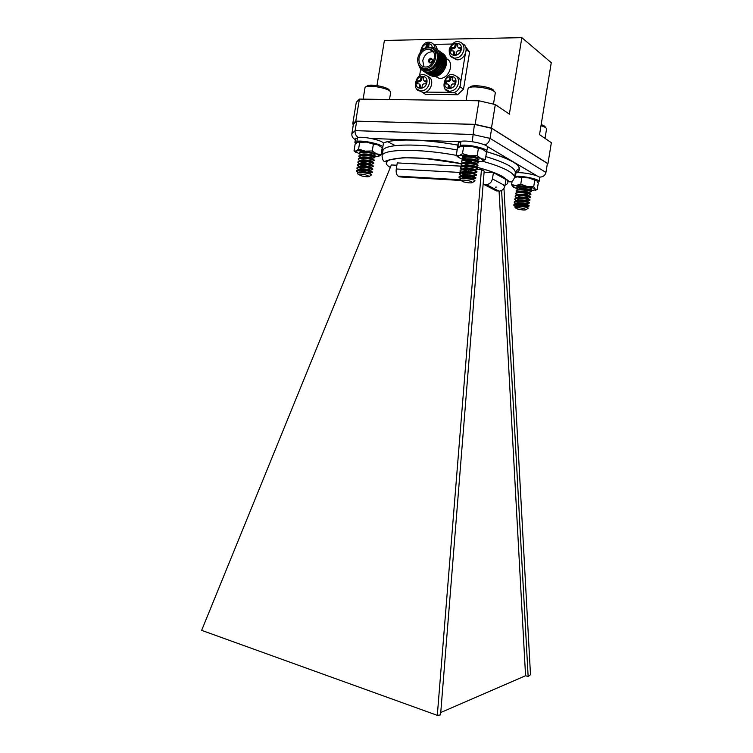<?xml version="1.0" encoding="UTF-8"?>
<svg xmlns="http://www.w3.org/2000/svg" width="753" height="753" viewBox="0 0 753 753"><rect width="100%" height="100%" fill="white"/><g stroke="black" fill="none" stroke-linecap="round" stroke-linejoin="round"><path stroke-width="1.13" d="M509.367 114.136L495.305 104.573L491.464 128.066L547.939 163.674L551.356 142.694L539.534 134.655L551.262 62.668L521.848 37.65L509.367 114.136M355.774 121.12L475.152 124.358L479.012 100.77L359.407 99.085L355.774 121.12L352.696 124.057L356.273 102.352L359.407 99.085M395.353 145.621L387.55 141.677M521.848 37.65L384.406 40.427L376.98 85.541M491.464 128.066L475.152 124.358M547.337 163.909L547.939 163.674M479.012 100.77L495.305 104.573M421.143 91.414L425.483 94.379L457.598 94.727L463.528 89.127L469.59 52.098L466.192 49.576M469.59 52.098L465.373 46.451M460.723 81.992L465.298 54.037M463.528 89.127L460.027 86.783M457.598 94.727L454.078 92.431M425.53 92.101L450.821 92.337M420.701 68.975L419.553 75.94M452.176 44.05L433.577 44.371M427.873 76.599C435.592 78.754 430.697 93.786 422.744 92.403L419.383 90.727M419.609 84.185L420.701 85.569L419.75 84.976L419.317 87.612L421.934 87.63L422.367 84.985L423.544 83.856L425.84 83.865L426.339 80.844L424.325 81.079M419.75 84.976L419.054 83.847L416.673 83.828L417.162 80.816L419.449 80.816L420.616 79.696L421.567 80.298L420.4 81.418L418.122 81.418L417.727 83.828M424.871 81.428L423.233 79.696L423.675 77.051L421.049 77.051L420.616 79.696M420.701 85.569L420.362 87.621M418.122 81.418L417.162 80.816M423.572 77.663L422 77.663L421.567 80.298M422 77.663L421.049 77.051M426.236 81.446L424.984 81.437M456.864 76.702C464.61 79.178 459.424 94.125 451.339 92.675L447.837 90.897M448.364 84.374L449.409 85.738L448.487 85.127L448.054 87.819L450.755 87.837L451.198 85.145L452.402 83.997L454.774 84.007L455.283 80.929L452.901 80.929L453.814 81.54L453.061 81.032M448.487 85.127L447.771 83.978L445.305 83.96L445.804 80.9L448.167 80.91L449.372 79.762L450.285 80.373L449.089 81.522L446.727 81.512L446.331 83.969M453.701 81.531L452.073 79.771L452.515 77.079L449.805 77.079L449.372 79.762M449.409 85.738L449.07 87.819M446.727 81.512L445.804 80.9M452.412 77.7L450.727 77.7L450.285 80.373M450.727 77.7L449.805 77.079M455.179 81.54L453.814 81.54M429.172 60.795L431.29 58.969C432.919 60.485 432.57 61.699 430.255 62.593L429.172 60.795M428.316 60.588C430.255 57.454 431.695 57.435 432.608 60.551C430.66 63.694 429.229 63.704 428.316 60.588M423.967 66.848L422.762 60.635C424.391 54.63 427.836 51.684 433.097 51.797L433.436 51.863M419.016 58.122C420.654 52.079 424.118 49.114 429.398 49.209C439.008 50.376 433.747 68.721 424.334 66.913C420.325 65.935 418.546 62.998 419.016 58.122M417.764 58.132C419.675 51.1 423.704 47.646 429.859 47.778C441.004 49.152 434.895 70.434 423.967 68.354C419.289 67.224 417.218 63.817 417.764 58.132M433.408 49.519C442.256 53.435 435.121 71.309 425.52 69.38L421.896 67.742M432.166 48.606C438.378 51.364 439.677 56.616 436.053 64.372C430.631 70.867 425.483 71.723 420.598 66.923M430.932 48.051C438.886 49.962 440.844 55.581 436.825 64.899C430.189 72.382 424.457 72.749 419.619 65.991M429.351 47.703L432.966 47.618C446.115 49.284 438.905 74.378 426 71.94C422.132 71.234 419.694 68.796 418.687 64.626M436.401 49.067C445.757 54.64 437.032 74.255 426.226 72.081L422.697 70.744M430.321 49.849L431.064 49.745M433.869 49.999L434.453 50.187M422.904 68.467L422.499 67.996M431.733 48.371L433.116 48.343M436.994 49.519C446.868 54.658 438.284 74.952 427.224 72.74L423.214 71.046M437.662 49.971C447.094 55.468 438.406 75.14 427.572 72.966L423.986 71.591M431.657 50.78L432.429 50.677M434.472 50.762L435.3 50.959M423.92 68.965L423.412 68.259M438.321 50.451C448.176 55.59 439.611 75.837 428.57 73.625L424.504 71.883M438.99 50.903C448.393 56.39 439.733 76.025 428.909 73.85L425.332 72.467M434.97 51.59L435.912 51.712M424.824 69.248L424.504 68.711M439.639 51.383C449.475 56.513 440.929 76.712 429.907 74.5L425.85 72.759M440.307 51.835C449.701 57.322 441.051 76.9 430.245 74.716L426.678 73.342M440.947 52.315C450.774 57.444 442.237 77.578 431.234 75.366L427.186 73.634M441.616 52.757C450.991 58.235 442.359 77.766 431.573 75.592L428.005 74.218M442.256 53.237C452.064 58.358 443.545 78.444 432.551 76.232L428.523 74.509M442.811 53.604C452.035 59.186 443.376 78.481 432.674 76.317L429.229 75.018M446.313 58.668C455.48 62.113 448.637 80.195 438.933 78.227L435.074 76.326M433.455 44.229C435.629 45.142 436.872 46.94 437.182 49.632M425.04 48.437L422.508 48.296L422.188 50.244M424.796 48.258L425.963 47.119L426.895 47.844M428.645 47.665L429.022 44.427L426.396 44.474L425.963 47.119M424.024 48.936L423.384 49.331M423.45 48.945L422.508 48.296M428.918 45.105L427.337 45.133L426.904 47.768M427.337 45.133L426.396 44.474M462.54 43.815C470.22 46.564 464.309 61.558 456.309 59.666L452.977 57.746M453.805 51.289L454.831 52.672L453.918 52.013L453.475 54.696L456.186 54.668L456.629 51.985L457.833 50.818L460.224 50.79L460.723 47.712L458.342 47.75L459.245 48.408L458.445 47.825M453.918 52.013L453.259 50.893L450.727 50.912L451.226 47.853L453.588 47.816L454.793 46.658L455.706 47.326L454.501 48.484L452.139 48.521L451.753 50.903M459.066 48.399L457.513 46.611L457.946 43.928L455.236 43.975L454.793 46.658M454.831 52.672L454.492 54.687M452.139 48.521L451.226 47.853M457.833 44.615L456.139 44.643L455.706 47.326M456.139 44.643L455.236 43.975M460.61 48.39L459.245 48.408M483.661 177.586L483.586 184.287L486.391 184.607C489.563 184.259 491.568 182.367 492.415 178.922L493.441 172.663L484.094 172.164M493.441 172.663L505.969 179.534L504.971 185.643C504.143 189.003 502.176 190.848 499.06 191.177L486.222 184.607M475.84 169.331L481.431 169.623L484.179 171.11L440.561 714.917L437.305 715.35L201.644 630.355L391.334 164.945L396.869 165.236M462.879 166.761L462.944 166.206L463.942 166.291L467.029 167.928M467.735 168.296L468.573 168.747M440.75 712.536L525.566 675.733L528.145 676.57L501.611 190.49M525.566 675.733L499.079 191.177M356.677 121.195L353.402 124.301L351.867 133.601L355.124 130.646L356.677 121.195L474.437 124.386L491.681 128.311L547.412 163.448L545.944 172.446C545.068 175.618 542.828 177.181 539.233 177.124M358.051 137.413C355.764 135.653 354.785 133.394 355.124 130.646L472.78 134.495L490.043 138.373L491.681 128.311M472.235 141.705L474.437 124.386M462.766 166.225L397.255 162.921L396.257 168.992C395.862 172.512 396.52 174.903 398.233 176.155L399.852 176.908L460.911 180.475L463.679 181.925C468.658 183.035 471.689 183.195 472.762 182.405L470.032 181.078C465.288 179.995 462.248 179.807 460.93 180.504L460.139 179.346C460.45 177.369 475.105 179.44 475.002 180.767L474.465 181.162M463.114 177.604L462.784 173.595M462.85 172.992L463.048 171.75M463.566 168.587L463.359 169.83M466.756 178.226L467.331 175.873M467.528 175.082L468.093 172.719M468.291 171.929L468.855 169.576M498.542 190.998L496.302 190.857L483.586 184.287M437.305 715.35L481.431 169.623M503.964 188.259L530.489 674.707L528.145 676.57M355.322 139.625C352.705 138.232 351.547 136.227 351.867 133.601M545.944 172.446L490.043 138.373C489.186 142.006 487.436 144.2 484.781 144.943M358.146 172.748L356.451 171.195C356.31 169.096 371.295 171.016 372.236 172.333L372.321 172.493C370.081 173.086 365.619 172.23 358.927 169.924M358.739 169.849L356.941 168.23C356.809 166.102 371.841 168.023 372.726 169.369L371.615 169.792M359.454 167.307L357.43 165.255C357.299 163.1 372.377 165.039 373.224 166.404L372.086 166.837M368.876 166.517C362.871 165.481 359.219 164.116 357.92 162.413L357.92 162.29C357.797 160.097 372.923 162.046 373.714 163.439L372.547 163.881M369.808 163.636C363.671 162.648 359.868 161.255 358.409 159.448L358.409 159.316C358.296 157.095 373.46 159.062 374.213 160.474L373.017 160.926M370.57 160.728L367.088 160.107M360.602 158.384L358.899 156.351C358.786 154.092 373.996 156.069 374.702 157.518L374.759 157.659C374.222 158.196 371.709 158.008 367.219 157.085M361.082 155.4L359.388 153.377C360.979 152.031 365.036 151.984 371.577 153.236M358.635 172.569L356.536 170.743C356.884 168.606 372.961 170.978 372.377 172.126L372.17 172.277M360.687 170.244C358.259 169.387 357.035 168.587 357.007 167.853L357.026 167.768C357.421 165.613 373.45 167.985 372.867 169.161L372.669 169.312M361.054 167.251L360.141 166.893M359.558 166.648L357.524 164.785C357.967 162.62 373.949 164.992 373.356 166.197L373.159 166.347M361.44 164.258C359.153 163.429 358.004 162.648 357.986 161.914L358.014 161.801C358.503 159.627 374.439 161.999 373.846 163.222L373.657 163.382M361.826 161.274L360.235 160.596M358.475 159.137L358.513 158.827C359.049 156.633 374.938 159.015 374.335 160.257L374.156 160.417M362.212 158.29L359.002 155.843C359.586 153.631 375.427 156.022 374.825 157.292L374.646 157.452M362.607 155.306L361.195 154.685L363.53 155.297M359.454 153.198L359.492 152.868C360.085 152.087 362.165 151.805 365.713 152.012M365.553 174.818C361.515 173.999 359.077 173.858 358.23 174.404L362.071 176.051C366.306 176.899 368.744 177.011 369.384 176.381L365.553 174.818M357.873 173.905L357.421 173.209C357.694 171.411 371.69 173.642 371.587 174.809L371.135 175.138M358.202 172.663L358.202 172.663C358.117 171.006 369.139 172.249 370.099 173.143L369.789 173.397M363.454 172.268L362.061 171.825M358.983 170.291L358.692 169.689C358.616 168.013 369.667 169.265 370.589 170.178L370.307 170.432M363.793 169.274L362.447 168.841M357.43 165.368L359.181 166.724C359.096 165.02 370.194 166.281 371.088 167.213L370.815 167.467M364.132 166.281C361.487 165.472 360 164.681 359.68 163.909L359.67 163.749C359.595 162.027 370.721 163.297 371.577 164.248L371.323 164.502M364.48 163.288L363.247 162.864M360.386 161.34L360.16 160.784C360.085 159.034 371.248 160.314 372.076 161.274L371.831 161.537M364.838 160.295L363.652 159.881M360.856 158.356L358.899 156.492M360.649 157.81C360.583 156.04 371.775 157.33 372.566 158.309L372.33 158.572M359.388 153.537L361.139 154.845C361.073 153.047 372.302 154.346 373.064 155.344L372.839 155.617M365.572 154.309L364.471 153.923M361.807 152.388L361.666 151.758M358.419 172.682C360.122 171.402 370.551 173.021 370.147 173.642L370.589 174.207M362.005 172.202L361.026 171.835M358.673 170.319L358.673 169.943C359.19 168.286 371.05 169.943 370.627 170.677L372.264 172.249M362.4 169.209L359.162 166.968C359.718 165.293 371.54 166.959 371.116 167.703L371.182 167.335M368.321 167.618L367.511 167.477M362.795 166.225L361.882 165.867M359.633 164.352L359.661 163.994C360.245 162.309 372.029 163.966 371.606 164.738L371.671 164.37M369.516 164.775C364.424 163.994 361.28 162.78 360.103 161.151L360.15 161.01C360.781 159.316 372.528 160.982 372.095 161.773L372.161 161.406M370.354 161.867L367.069 161.283M363.605 160.257L362.739 159.909M360.612 158.045L360.621 158.017C361.308 156.332 373.008 157.998 372.584 158.808L372.641 158.431M371.088 158.93L363.172 156.935M359.002 155.843L361.139 155.062C361.835 153.339 373.507 155.014 373.074 155.843L373.13 155.466M371.766 155.993L367.332 155.212M364.424 154.29L363.605 153.951M361.572 152.417L362.052 151.748M389.508 99.509L390.666 92.412C391.334 88.468 365.685 83.734 365.017 87.687L363.115 99.142M366.513 86.661L366.833 86.444C367.445 82.962 389.922 87.103 389.357 90.595L389.593 90.915M460.704 178.875L459.029 177.284C458.925 174.931 474.823 176.71 475.764 178.179L474.475 178.696M471.933 178.536C465.185 177.595 461.052 176.164 459.537 174.244L459.546 174.131C459.452 171.75 475.397 173.538 476.282 175.035L476.367 175.214C476.517 176.691 459.829 173.585 460.055 171.11L460.055 170.987C459.97 168.568 475.971 170.366 476.8 171.891L476.884 172.07C477.026 173.576 460.384 170.479 460.572 167.966L460.572 167.834C460.497 165.387 476.545 167.194 477.327 168.738L477.393 168.917C477.543 170.451 460.949 167.382 461.081 164.832L461.09 164.691C461.015 162.196 477.12 164.013 477.844 165.594L477.91 165.773C478.051 167.335 461.514 164.276 461.598 161.707L461.608 161.547C461.542 159.015 477.684 160.841 478.362 162.45L478.428 162.62C478.56 164.21 462.069 161.18 462.116 158.572L462.116 158.394C464.573 156.718 469.42 156.69 476.668 158.299M461.26 178.725L459.114 176.795C459.537 174.395 476.593 176.654 475.915 177.972L475.774 178.122C474.362 179.223 458.822 175.995 459.612 173.736L459.641 173.632C460.111 171.223 477.12 173.472 476.433 174.828L476.244 174.997M463.49 172.955C461.213 172.108 460.092 171.317 460.121 170.592L460.158 170.479C460.685 168.041 477.637 170.3 476.941 171.675L476.762 171.853M463.904 169.792C461.693 168.954 460.61 168.173 460.638 167.448L460.676 167.317C461.26 164.869 478.155 167.119 477.458 168.531L474.842 169.933M464.319 166.629L463.001 166.055M461.156 164.502L461.194 164.154C461.834 161.688 478.682 163.947 477.976 165.378L477.807 165.556M464.742 163.467L463.97 163.137M461.674 161.349L461.711 161.001C462.408 158.516 479.2 160.775 478.494 162.234L478.324 162.403M465.166 160.304L464.008 159.787M462.182 158.205L462.238 157.838C463.199 156.775 466.098 156.455 470.917 156.878M461.043 180.381L460.13 179.393M460.883 178.8L460.883 178.8C460.827 176.946 472.536 178.084 473.496 179.082L473.242 179.365M465.843 178.188C463.133 177.369 461.655 176.569 461.401 175.797L461.401 175.647C461.344 173.774 473.091 174.922 474.023 175.929L473.778 176.221M461.928 172.701L461.918 172.503C461.871 170.592 473.656 171.75 474.541 172.785L474.305 173.077M462.436 169.557L462.427 169.35C462.389 167.42 474.211 168.587 475.058 169.632M462.879 166.601L462.944 166.206C462.907 164.248 474.767 165.415 475.585 166.488L475.369 166.78M463.396 163.599L463.462 163.062C463.424 161.076 475.322 162.243 476.103 163.345L475.896 163.636M463.904 160.436L463.97 159.909C463.942 157.904 475.877 159.081 476.621 160.191L476.433 160.493M468.187 159.184L467.199 158.817M464.62 157.245L464.657 156.436M461.194 178.734C463.17 177.369 474.023 178.894 473.543 179.619L472.969 179.779M464.545 178.179L461.382 175.91C461.984 174.047 474.55 175.609 474.061 176.466L474.117 176.08M475.774 178.122L473.91 176.569L468.441 175.995M464.968 175.016L461.9 172.748C462.549 170.875 475.068 172.437 474.569 173.322L474.635 172.926M473.148 173.501L464.545 171.515M462.37 169.924L462.417 169.594C463.104 167.703 475.585 169.274 475.087 170.169L475.152 169.783M473.835 170.366L464.996 168.352M460.676 167.317L462.935 166.432C463.669 164.54 476.103 166.102 475.604 167.025L477.336 168.672M474.503 167.232L468.912 166.357M466.267 165.528L465.458 165.199M461.194 164.154L463.462 163.279C464.224 161.368 476.621 162.93 476.112 163.872L477.854 165.528M475.134 164.098L469.147 163.156M466.7 162.375L465.919 162.046M461.711 161.001L463.98 160.116C464.78 158.196 477.138 159.768 476.63 160.728L478.381 162.375M475.755 160.954L466.38 158.892M464.422 157.273L465.363 156.417M475.058 157.782L469.712 156.775M493.479 104.149L495.267 93.08C495.954 88.628 468.799 84.327 468.037 88.769L466.088 100.591M469.825 87.499L469.957 87.404C470.663 83.498 494.457 87.254 493.874 91.188L493.977 91.32M515.476 206.548L513.8 205.127C513.697 203.159 528.145 204.694 528.964 205.842L529.039 205.983C529.199 207.113 514.073 204.411 514.261 202.388L514.271 202.284C514.167 200.289 528.653 201.823 529.434 202.999L528.512 203.366M517.499 201.324L514.732 199.451C514.638 197.427 529.171 198.961 529.905 200.157L528.954 200.533M517.885 198.472L515.193 196.608C515.108 194.556 529.679 196.1 530.366 197.314L529.397 197.71M518.271 195.62L517.339 195.234M517.245 195.187L515.654 193.766C515.579 191.686 530.187 193.239 530.837 194.481L529.839 194.876M518.666 192.768L517.8 192.41M517.725 192.373L516.116 190.923C516.04 188.815 530.696 190.377 531.307 191.638L530.281 192.043M527.241 191.855L525.481 191.591M519.052 189.916L516.586 188.09C518.958 186.688 523.439 186.678 530.018 188.062M515.956 206.36L513.885 204.684C514.308 202.698 529.698 204.609 529.105 205.625L528.983 205.729C527.759 206.586 513.621 203.79 514.327 201.936L514.355 201.832C514.817 199.837 530.159 201.738 529.566 202.783L529.34 202.934M518.506 201.296C516.012 200.496 514.779 199.761 514.788 199.093L514.817 198.99C515.334 196.975 530.63 198.877 530.027 199.94L529.811 200.091M518.864 198.444C516.436 197.644 515.231 196.919 515.25 196.251L515.287 196.138C515.843 194.105 531.1 196.015 530.489 197.098L530.281 197.248M519.212 195.582L517.443 194.905M515.72 193.596L515.758 193.286C516.351 191.243 531.571 193.144 530.95 194.255L530.752 194.406M519.579 192.73C517.283 191.949 516.153 191.234 516.172 190.575L516.219 190.443C516.859 188.382 532.032 190.283 531.411 191.413L531.223 191.563M519.947 189.878L518.346 189.238M516.643 187.921L516.69 187.591C517.64 186.678 520.389 186.433 524.945 186.838M524.013 208.581C519.626 207.621 516.803 207.433 515.532 207.997L517.782 209.099C522.366 210.087 525.189 210.266 526.243 209.616L524.013 208.581M515.701 207.856L514.836 206.971C515.137 205.343 528.361 207.103 528.267 208.148L527.881 208.43M515.485 206.473C515.419 204.92 526.074 205.898 526.912 206.661L526.516 206.877M520.925 206.03C517.989 205.287 516.323 204.534 515.946 203.762L515.946 203.639C515.89 202.058 526.563 203.037 527.382 203.818L527.015 204.035M521.217 203.159L519.786 202.764M516.727 201.38L516.407 200.797C516.36 199.197 527.062 200.185 527.853 200.976L527.505 201.202M521.528 200.298L520.163 199.912M517.17 198.528L516.878 197.954C516.822 196.335 527.561 197.324 528.314 198.133L527.994 198.359M521.838 197.437C519.175 196.712 517.678 195.996 517.339 195.272L517.339 195.112C517.292 193.474 528.06 194.462 528.785 195.291L528.484 195.526M522.158 194.575L520.907 194.208M518.055 192.824L516.116 191.064M517.8 192.279C517.753 190.613 528.559 191.61 529.255 192.448L528.964 192.683M522.497 191.714L521.292 191.356M518.497 189.972L518.262 189.436C518.224 187.751 529.058 188.749 529.726 189.615L529.444 189.841M522.827 188.852L521.678 188.504M518.949 187.121L518.826 186.377M515.692 206.491C517.292 205.287 527.382 206.567 526.949 207.122L525.905 207.226M519.382 205.983C517.066 205.268 515.909 204.6 515.89 203.988L515.937 203.865C516.511 202.322 527.844 203.639 527.411 204.279L527.476 203.922M519.739 203.122C517.49 202.416 516.36 201.757 516.351 201.155L516.398 201.023C517.01 199.46 528.314 200.778 527.881 201.437L527.938 201.079M520.116 200.27C517.923 199.564 516.822 198.914 516.812 198.312L516.869 198.171C517.509 196.608 528.775 197.917 528.342 198.594L528.399 198.237M520.483 197.418L517.339 195.328C518.008 193.747 529.246 195.055 528.804 195.752L528.86 195.394M520.86 194.566L519.975 194.246M517.772 192.853L517.8 192.476C518.506 190.886 529.707 192.203 529.265 192.909L530.856 194.359M526.789 192.937L525.603 192.759M521.245 191.704L520.379 191.394M518.224 190.001L518.271 189.634C519.005 188.034 530.178 189.342 529.726 190.067L529.783 189.718M527.778 190.161L525.368 189.803M521.631 188.852L520.784 188.551M518.685 187.149L519.391 186.368M545.021 138.392L546.556 128.923C546.414 127.841 544.56 126.758 541.002 125.657M541.172 124.593C543.826 125.497 545.2 126.372 545.294 127.229L545.596 127.643M462.822 156.897L463.519 157.452M466.634 158.864L467.66 159.194M466.418 156.709L467.585 157.085M466.926 156.69L467.914 157.095M463.274 157.716L469.053 159.984C464.817 159.109 462.577 158.196 462.304 157.245L462.813 156.991C462.916 157.716 464.149 158.469 466.502 159.26M475.51 157.914L474.494 157.81M472.122 157.424L468.46 156.558M460.497 146.251L460.714 146.186C462.916 145.593 466.408 145.611 471.218 146.223C476.056 146.92 479.868 147.908 482.673 149.179L484.17 150.073M458.464 157.386L456.252 155.429L459.161 155.664L462.483 153.631L469.656 155.777L477.214 155.655L481.12 158.685L485.346 159.429L482.541 161.198M462.483 153.631L463.679 146.355L460.714 146.186L457.429 148.247L456.252 155.429M463.679 146.355L471.218 146.223L478.4 148.369L477.214 155.655M478.4 148.369L482.673 149.179L486.523 152.228L485.346 159.429M477.637 161.763L481.911 161.415L483.228 160.464L481.12 158.685C478.306 157.452 474.484 156.483 469.656 155.777C464.846 155.156 461.354 155.118 459.161 155.664L457.993 156.426L460.224 158.422L463.274 159.523M464.78 159.947L471.5 161.255M474.334 160.634L470.493 160.229M462.304 157.245C462.06 154.977 479.83 157.81 478.87 159.89L476.602 160.634M517.132 186.716L517.885 187.29M520.944 188.532L522.027 188.852M521.18 186.65L522.337 187.017M517.142 187.535L517.123 186.753L517.462 187.403M514.685 177.388L517.377 176.88L528.474 177.849C532.55 178.668 535.27 179.553 536.616 180.522M530.404 190.782L535.712 189.765L535.308 189.144C534.018 188.194 531.27 187.299 527.072 186.462L515.984 185.454L512.84 186.339L513.301 187.13L511.579 184.664L515.984 185.454L520.756 184.203L527.072 186.462L533.708 186.678L535.308 189.144L537.218 189.558L535.345 190.245M512.134 181.285L511.579 184.664M514.515 177.444L517.377 176.88L521.829 177.633L520.756 184.203M521.829 177.633L528.474 177.849L534.781 180.118L533.708 186.678M534.781 180.118L536.701 180.588L538.273 183.083L537.218 189.558M513.301 187.13L517.226 188.758M521.509 189.756L522.234 189.897M528.568 190.688L530.347 190.782M520.634 188.815L519.965 188.636M516.756 187.017C516.511 185.182 532.578 187.582 531.759 189.267L529.5 189.869M366.043 152.059L368.678 152.718M359.746 152.21L360.198 152.708M362.711 154.054L364.734 154.76M359.859 152.059L359.887 152.84M365.92 152.407L364.113 151.842M357.731 142.063C359.445 141.545 362.438 141.564 366.72 142.119L377.997 144.915L380.35 146.251M355.736 152.266L354.023 150.873L356.113 151.061L358.579 149.113L365.233 151.127L372.264 150.995L376.528 153.876L381.093 154.61L378.514 156.511L374.053 156.84M358.579 149.113L359.699 142.251L357.581 142.119L355.143 144.105L354.023 150.873M359.699 142.251L366.72 142.119L373.394 144.124L372.264 150.995M373.394 144.124L377.997 144.915L382.213 147.814L381.093 154.61M378.514 156.511L379.267 155.833L376.528 153.876L365.233 151.127C360.791 150.544 357.75 150.525 356.113 151.061L355.472 151.579L360.499 154.478M359.821 152.878L359.548 152.407C359.313 150.384 376.048 153.386 375.163 155.203L373.074 155.815M370.561 155.73L366.212 155.09M537.953 182.377L539.073 181.577L539.666 177.943C540.692 175.703 523.42 171.919 515.993 172.785L515.4 176.447L516.916 176.908M539.073 181.577C540.089 179.383 522.817 175.618 515.4 176.447M515.843 173.708L515.156 173.557M357.129 142.355L355.143 141.922L355.774 138.11L354.87 142.345L355.68 143.531M383.277 143.07C392.426 138.448 424.956 139.089 457.617 145.075C422.791 138.797 392.586 138.656 383.296 143.098C382.411 140.34 363.614 136.227 357.524 137.488L356.903 141.319L358.663 141.846M457.146 149.951C418.734 142.788 382.74 143.767 382.901 150.967L382.195 147.983L382.769 147.362C383.974 144.792 363.511 139.983 356.903 141.319M357.374 138.458L355.774 138.11M460.064 146.43L458.003 145.969L458.671 141.931L457.353 146.713L457.946 147.814M486.4 152.097L487.605 147.4C488.838 144.567 468.837 139.945 460.996 141.291L460.328 145.348L462.069 145.903M458.003 145.969L457.353 146.713M486.946 151.428C488.17 148.642 468.168 144.049 460.328 145.348M460.808 142.411L458.671 141.931M422.744 92.403L420.466 91C411.166 91.122 416.07 71.77 424.607 74.895C428.288 75.789 429.916 78.481 429.502 82.971C428.099 88.252 425.087 90.925 420.466 91L416.861 89.042M426.913 82.359C428.25 74.425 417.322 74.443 416.108 82.312C414.743 90.191 425.643 90.294 426.913 82.359M420.4 81.418L419.449 80.816M451.339 92.675L449.146 91.254C439.441 91.235 444.985 71.507 453.466 74.895C457.231 75.837 458.906 78.566 458.492 83.094C457.052 88.478 453.937 91.198 449.146 91.254L445.315 89.108M455.876 82.472C457.24 74.406 445.955 74.425 444.712 82.435C443.329 90.435 454.596 90.539 455.876 82.472M449.089 81.522L448.167 80.91M431.855 48.437L433.474 48.456M437.305 49.83C448.393 56.663 434.076 79.131 423.723 71.29M420.4 52.126C422.019 44.483 425.332 41.246 430.349 42.394C433.088 43.081 434.632 45.029 434.97 48.23M432.297 47.524C431.488 40.464 420.974 43.89 421.351 51.035M456.309 59.666L454.134 58.113C450.454 57.576 448.844 54.508 449.306 48.907C452.101 43.062 455.443 40.718 459.321 41.876C462.822 42.912 464.356 45.585 463.933 49.877C462.37 55.515 459.104 58.263 454.134 58.113L450.576 55.92M461.325 49.237C462.681 41.18 451.367 41.406 450.134 49.397C448.741 57.397 460.045 57.294 461.325 49.237M454.501 48.484L453.588 47.816M505.037 185.219C509.753 183.13 508.717 180.136 501.95 176.258C496.171 173.115 487.379 169.999 475.557 166.921M470.841 165.754L468.168 165.133M462.22 163.843C415.336 153.876 372.66 157.048 390.308 167.467M495.493 187.168L496.34 187.083M503.823 185.68L504.557 185.417M382.788 151.617L381.743 150.675M463.914 146.27L465.203 146.534M482.475 161.227C493.893 164.399 502.439 167.59 508.106 170.78C512.661 173.406 514.788 175.713 514.478 177.708L515.297 172.644L517.424 169.717L519.429 168.568C518.29 164.069 511.776 159.203 486.805 151.739C515.221 160.511 525.105 167.514 516.483 172.748M515.965 172.983L515.193 173.294M537.068 175.929L487.172 146.44M371.013 138.458L460.911 141.78L371.06 138.467M381.526 151.974L382.646 152.511M515.297 172.644C515.56 167.975 505.734 162.62 485.817 156.586M386.938 162.064L385.95 161.415M382.901 150.967L382.063 156.031C381.875 149.009 417.849 148.2 456.271 155.334M398.337 176.211L460.299 179.816M396.257 168.992L462.907 172.597M492.415 178.922L504.971 185.643M431.29 58.969L432.166 59.562M429.398 49.209L433.097 51.797M423.967 68.354L425.52 69.38M435.865 76.204L438.933 78.227M398.233 176.155L460.262 179.769M486.391 184.607L499.06 191.177M514.478 177.708C512.915 180.927 511.739 182.292 510.948 181.793C508.36 181.821 511.946 183.054 502.157 176.258C496.283 173.096 487.407 169.971 475.51 166.874M382.063 156.031C382.552 159.9 383.475 161.688 384.839 161.377L389.094 159.937L402.827 157.735L423.591 158.271L462.276 163.834M537.209 175.986L487.106 146.374M369.384 176.381L371.587 174.809M358.23 174.404L357.411 173.246M358.155 172.738L356.451 171.289M370.099 173.143L372.236 172.333M358.692 169.83L356.941 168.324M370.589 170.178L372.726 169.369M371.088 167.213L373.224 166.404M359.68 163.909L357.92 162.413M371.577 164.248L373.714 163.439M360.169 160.944L358.409 159.448M372.076 161.274L374.213 160.474M372.566 158.309L374.702 157.518M373.064 155.344L374.872 154.666M359.492 152.868L361.289 151.777M356.536 170.743L358.673 169.943M357.026 167.768L359.162 166.968M372.754 169.284L371.003 167.787M357.524 164.785L359.661 163.994M373.253 166.309L371.502 164.822M358.014 161.801L360.15 161.01M373.742 163.345L371.991 161.857M358.513 158.827L360.64 158.036M374.232 160.38L372.481 158.892M374.73 157.415L372.98 155.927M472.762 182.405L475.002 180.767M460.789 178.847L459.019 177.379M473.496 179.082L475.764 178.179M461.401 175.797L459.537 174.244M474.023 175.929L476.282 175.035M461.918 172.653L460.055 171.11M474.541 172.785L476.8 171.891M462.427 169.519L460.572 167.966M462.944 166.385L461.081 164.832M475.585 166.488L477.844 165.594M463.462 163.25L461.598 161.707M476.103 163.345L478.362 162.45M463.98 160.116L462.116 158.572M476.621 160.191L478.673 159.391M462.238 157.838L464.497 156.963L463.923 156.502M459.114 176.795L461.382 175.91M459.641 173.632L461.9 172.748M476.291 174.969L474.437 173.425M460.158 170.479L462.417 169.594M476.818 171.825L474.955 170.282M526.243 209.616L528.267 208.148M515.532 207.997L514.826 207.019M515.438 206.557L513.8 205.211M526.912 206.661L528.964 205.842M515.946 203.762L514.261 202.388M527.382 203.818L529.434 202.999M516.417 200.929L514.723 199.554M527.853 200.976L529.905 200.157M516.878 198.105L515.193 196.721M528.314 198.133L530.366 197.314M517.339 195.272L515.654 193.898M528.785 195.291L530.837 194.481M529.255 192.448L531.307 191.638M516.219 190.443L518.271 189.634L516.586 188.241M529.726 189.615L531.58 188.871M516.69 187.591L518.732 186.782L518.299 186.424M513.885 204.684L515.937 203.865M528.983 205.729L527.288 204.355M514.355 201.832L516.398 201.023M529.453 202.886L527.759 201.512M514.817 198.99L516.869 198.171M529.914 200.044L528.23 198.67M515.287 196.138L517.339 195.328M530.385 197.201L528.691 195.827M515.758 193.286L517.8 192.476M531.326 191.516L529.632 190.151M527.354 207.63L526.827 207.197M483.228 160.464L484.838 159.834M457.993 156.426L457.137 155.73M535.712 189.765L536.183 189.587M512.84 186.339L512.2 185.822M379.267 155.833L380.133 155.513M374.674 154.516L375.163 155.203M382.769 147.362L383.39 143.569"/></g></svg>
